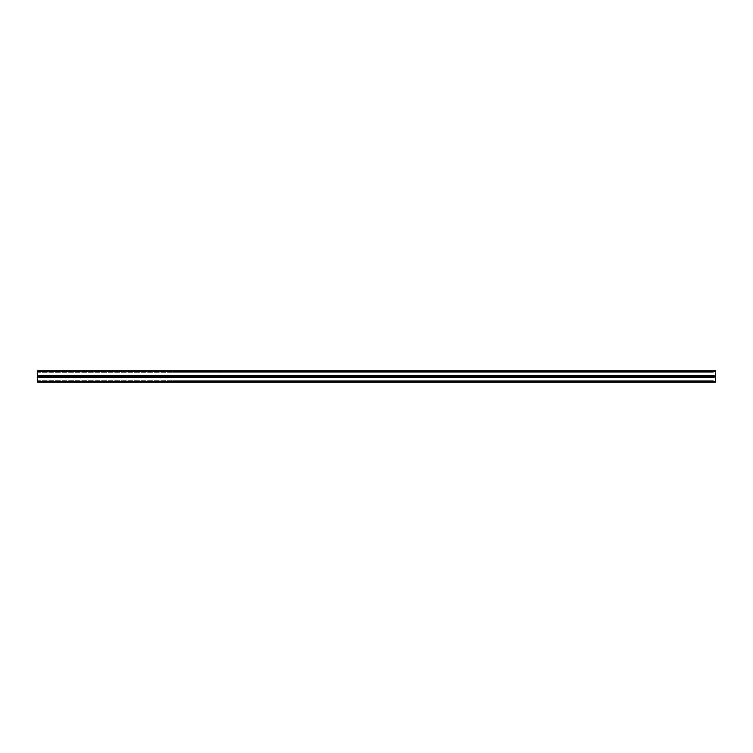 <?xml version="1.0" encoding="UTF-8"?>
<svg xmlns="http://www.w3.org/2000/svg" width="753" height="753" viewBox="0 0 753 753"><rect width="100%" height="100%" fill="white"/><g stroke="black" fill="none" stroke-linecap="round" stroke-linejoin="round"><path stroke-width="0.56" stroke-dasharray="3.77 2.82" d="M713.317 380.293L173.19 380.293L713.317 380.293M715.35 380.293L715.35 381.79L37.65 381.79L37.65 380.293L173.19 380.293L37.65 380.293L37.65 382.195L715.35 382.195L715.35 380.293L715.35 381.79L37.65 381.79L37.65 380.293L37.65 381.583L715.35 381.583L715.35 382.195L715.35 380.293M706.201 376.905L704.507 376.5L712.639 376.5L706.201 376.905M692.647 376.905L690.953 376.5L699.085 376.5L692.647 376.905M394.459 376.905L392.765 376.5L400.897 376.5L394.459 376.905M380.905 376.905L379.211 376.5L387.343 376.5L380.905 376.905M408.013 376.905L406.319 376.5L414.451 376.5L408.013 376.905M421.567 376.905L419.873 376.5L428.005 376.5L421.567 376.905M435.121 376.905L433.427 376.5L441.559 376.5L435.121 376.905M448.675 376.905L446.981 376.5L455.113 376.5L448.675 376.905M462.229 376.905L460.535 376.5L468.667 376.5L462.229 376.905M475.783 376.905L474.089 376.5L482.221 376.5L475.783 376.905M489.337 376.905L487.643 376.5L495.775 376.5L489.337 376.905M502.891 376.905L501.197 376.5L509.329 376.5L502.891 376.905M516.445 376.905L514.751 376.5L522.883 376.5L516.445 376.905M529.999 376.905L528.305 376.5L536.437 376.5L529.999 376.905M543.553 376.905L541.859 376.5L549.991 376.5L543.553 376.905M557.107 376.905L555.413 376.5L563.545 376.5L557.107 376.905M570.661 376.905L568.967 376.5L577.099 376.5L570.661 376.905M584.215 376.905L582.521 376.5L590.653 376.5L584.215 376.905M597.769 376.905L596.075 376.5L604.207 376.5L597.769 376.905M611.323 376.905L609.629 376.5L617.761 376.5L611.323 376.905M624.877 376.905L623.183 376.5L631.315 376.5L624.877 376.905M638.431 376.905L636.737 376.5L644.869 376.5L638.431 376.905M651.985 376.905L650.291 376.5L658.423 376.5L651.985 376.905M665.539 376.905L663.845 376.5L671.977 376.5L665.539 376.905M679.093 376.905L677.399 376.5L685.531 376.5L679.093 376.905M715.35 376.905L37.65 376.905L37.65 381.79L715.35 381.79L37.65 381.79L37.65 376.905L715.35 376.905L715.35 381.79L715.35 376.905M46.799 376.905L48.493 376.5L40.361 376.5L46.799 376.905M60.353 376.905L62.047 376.5L53.915 376.5L60.353 376.905M358.541 376.905L360.235 376.5L352.103 376.5L358.541 376.905M372.095 376.905L373.789 376.5L365.657 376.5L372.095 376.905M344.987 376.905L346.681 376.5L338.549 376.5L344.987 376.905M331.433 376.905L333.127 376.5L324.995 376.5L331.433 376.905M317.879 376.905L319.573 376.5L311.441 376.5L317.879 376.905M304.325 376.905L306.019 376.5L297.887 376.5L304.325 376.905M290.771 376.905L292.465 376.5L284.333 376.5L290.771 376.905M277.217 376.905L278.911 376.5L270.779 376.5L277.217 376.905M263.663 376.905L265.357 376.5L257.225 376.5L263.663 376.905M250.109 376.905L251.803 376.5L243.671 376.5L250.109 376.905M236.555 376.905L238.249 376.5L230.117 376.5L236.555 376.905M223.001 376.905L224.695 376.5L216.563 376.5L223.001 376.905M209.447 376.905L211.141 376.5L203.009 376.5L209.447 376.905M195.893 376.905L197.587 376.5L189.455 376.5L195.893 376.905M182.339 376.905L184.033 376.5L175.901 376.5L182.339 376.905M168.785 376.905L170.479 376.5L162.347 376.5L168.785 376.905M155.231 376.905L156.925 376.5L148.793 376.5L155.231 376.905M141.677 376.905L143.371 376.5L135.239 376.5L141.677 376.905M128.123 376.905L129.817 376.5L121.685 376.5L128.123 376.905M114.569 376.905L116.263 376.5L108.131 376.5L114.569 376.905M101.015 376.905L102.709 376.5L94.577 376.5L101.015 376.905M87.461 376.905L89.155 376.5L81.023 376.5L87.461 376.905M73.907 376.905L75.601 376.5L67.469 376.5L73.907 376.905M37.65 381.583L37.65 382.195L715.35 382.195L37.65 382.195L37.65 376.5L715.35 376.5L715.35 381.583L37.65 381.583L715.35 381.583M713.317 372.707L173.19 372.707L713.317 372.707M715.35 372.707L715.35 371.21L37.65 371.21L37.65 372.707L173.19 372.707L37.65 372.707L37.65 371.21L715.35 371.21L37.65 371.21L37.65 376.095L37.65 371.21L715.35 371.21L715.35 372.707M706.201 376.095L712.639 376.095L706.201 376.095M692.647 376.095L699.085 376.095L692.647 376.095M394.459 376.095L400.897 376.095L394.459 376.095M380.905 376.095L387.343 376.095L380.905 376.095M408.013 376.095L414.451 376.095L408.013 376.095M421.567 376.095L428.005 376.095L421.567 376.095M435.121 376.095L441.559 376.095L435.121 376.095M448.675 376.095L455.113 376.095L448.675 376.095M462.229 376.095L468.667 376.095L462.229 376.095M475.783 376.095L482.221 376.095L475.783 376.095M489.337 376.095L495.775 376.095L489.337 376.095M502.891 376.095L509.329 376.095L502.891 376.095M516.445 376.095L522.883 376.095L516.445 376.095M529.999 376.095L536.437 376.095L529.999 376.095M543.553 376.095L549.991 376.095L543.553 376.095M557.107 376.095L563.545 376.095L557.107 376.095M570.661 376.095L577.099 376.095L570.661 376.095M584.215 376.095L590.653 376.095L584.215 376.095M597.769 376.095L604.207 376.095L597.769 376.095M611.323 376.095L617.761 376.095L611.323 376.095M624.877 376.095L631.315 376.095L624.877 376.095M638.431 376.095L644.869 376.095L638.431 376.095M651.985 376.095L658.423 376.095L651.985 376.095M665.539 376.095L671.977 376.095L665.539 376.095M679.093 376.095L685.531 376.095L679.093 376.095M715.35 376.095L37.65 376.095L715.35 376.095L715.35 371.21L715.35 376.095M46.799 376.095L40.361 376.095L46.799 376.095M60.353 376.095L53.915 376.095L60.353 376.095M358.541 376.095L352.103 376.095L358.541 376.095M372.095 376.095L365.657 376.095L372.095 376.095M344.987 376.095L338.549 376.095L344.987 376.095M331.433 376.095L324.995 376.095L331.433 376.095M317.879 376.095L311.441 376.095L317.879 376.095M304.325 376.095L297.887 376.095L304.325 376.095M290.771 376.095L284.333 376.095L290.771 376.095M277.217 376.095L270.779 376.095L277.217 376.095M263.663 376.095L257.225 376.095L263.663 376.095M250.109 376.095L243.671 376.095L250.109 376.095M236.555 376.095L230.117 376.095L236.555 376.095M223.001 376.095L216.563 376.095L223.001 376.095M209.447 376.095L203.009 376.095L209.447 376.095M195.893 376.095L189.455 376.095L195.893 376.095M182.339 376.095L175.901 376.095L182.339 376.095M168.785 376.095L162.347 376.095L168.785 376.095M155.231 376.095L148.793 376.095L155.231 376.095M141.677 376.095L135.239 376.095L141.677 376.095M128.123 376.095L121.685 376.095L128.123 376.095M114.569 376.095L108.131 376.095L114.569 376.095M101.015 376.095L94.577 376.095L101.015 376.095M87.461 376.095L81.023 376.095L87.461 376.095M73.907 376.095L67.469 376.095L73.907 376.095M710.945 376.5L712.639 376.5L710.945 376.5M697.391 376.5L699.085 376.5L697.391 376.5M399.203 376.5L400.897 376.5L399.203 376.5M385.649 376.5L387.343 376.5L385.649 376.5M412.757 376.5L414.451 376.5L412.757 376.5M426.311 376.5L428.005 376.5L426.311 376.5M439.865 376.5L441.559 376.5L439.865 376.5M453.419 376.5L455.113 376.5L453.419 376.5M466.973 376.5L468.667 376.5L466.973 376.5M480.527 376.5L482.221 376.5L480.527 376.5M494.081 376.5L495.775 376.5L494.081 376.5M507.635 376.5L509.329 376.5L507.635 376.5M521.189 376.5L522.883 376.5L521.189 376.5M534.743 376.5L536.437 376.5L534.743 376.5M548.297 376.5L549.991 376.5L548.297 376.5M561.851 376.5L563.545 376.5L561.851 376.5M575.405 376.5L577.099 376.5L575.405 376.5M588.959 376.5L590.653 376.5L588.959 376.5M602.513 376.5L604.207 376.5L602.513 376.5M616.067 376.5L617.761 376.5L616.067 376.5M629.621 376.5L631.315 376.5L629.621 376.5M643.175 376.5L644.869 376.5L643.175 376.5M656.729 376.5L658.423 376.5L656.729 376.5M670.283 376.5L671.977 376.5L670.283 376.5M683.837 376.5L685.531 376.5L683.837 376.5M37.65 371.417L37.65 376.5L715.35 376.5L715.35 370.805L715.35 371.417L715.35 370.805L37.65 370.805L37.65 371.417L37.65 370.805L715.35 370.805L37.65 370.805L37.65 371.417L715.35 371.417M37.65 377.112L715.35 377.112M37.65 375.888L715.35 375.888M712.639 376.095L712.639 376.905M704.507 376.095L704.507 376.905M685.531 376.095L685.531 376.905M677.399 376.095L677.399 376.905M671.977 376.095L671.977 376.905M663.845 376.095L663.845 376.905M658.423 376.095L658.423 376.905M650.291 376.095L650.291 376.905M644.869 376.095L644.869 376.905M636.737 376.095L636.737 376.905M631.315 376.095L631.315 376.905M623.183 376.095L623.183 376.905M617.761 376.095L617.761 376.905M609.629 376.095L609.629 376.905M604.207 376.095L604.207 376.905M596.075 376.095L596.075 376.905M590.653 376.095L590.653 376.905M582.521 376.095L582.521 376.905M577.099 376.095L577.099 376.905M568.967 376.095L568.967 376.905M563.545 376.095L563.545 376.905M555.413 376.095L555.413 376.905M549.991 376.095L549.991 376.905M541.859 376.095L541.859 376.905M536.437 376.095L536.437 376.905M528.305 376.095L528.305 376.905M522.883 376.095L522.883 376.905M514.751 376.095L514.751 376.905M509.329 376.095L509.329 376.905M501.197 376.095L501.197 376.905M495.775 376.095L495.775 376.905M487.643 376.095L487.643 376.905M482.221 376.095L482.221 376.905M474.089 376.095L474.089 376.905M468.667 376.095L468.667 376.905M460.535 376.095L460.535 376.905M455.113 376.095L455.113 376.905M446.981 376.095L446.981 376.905M441.559 376.095L441.559 376.905M433.427 376.095L433.427 376.905M428.005 376.095L428.005 376.905M419.873 376.095L419.873 376.905M414.451 376.095L414.451 376.905M406.319 376.095L406.319 376.905M400.897 376.095L400.897 376.905M392.765 376.095L392.765 376.905M387.343 376.095L387.343 376.905M379.211 376.095L379.211 376.905M699.085 376.095L699.085 376.905M690.953 376.095L690.953 376.905M40.361 376.095L40.361 376.905M48.493 376.095L48.493 376.905M67.469 376.095L67.469 376.905M75.601 376.095L75.601 376.905M81.023 376.095L81.023 376.905M89.155 376.095L89.155 376.905M94.577 376.095L94.577 376.905M102.709 376.095L102.709 376.905M108.131 376.095L108.131 376.905M116.263 376.095L116.263 376.905M121.685 376.095L121.685 376.905M129.817 376.095L129.817 376.905M135.239 376.095L135.239 376.905M143.371 376.095L143.371 376.905M148.793 376.095L148.793 376.905M156.925 376.095L156.925 376.905M162.347 376.095L162.347 376.905M170.479 376.095L170.479 376.905M175.901 376.095L175.901 376.905M184.033 376.095L184.033 376.905M189.455 376.095L189.455 376.905M197.587 376.095L197.587 376.905M203.009 376.095L203.009 376.905M211.141 376.095L211.141 376.905M216.563 376.095L216.563 376.905M224.695 376.095L224.695 376.905M230.117 376.095L230.117 376.905M238.249 376.095L238.249 376.905M243.671 376.095L243.671 376.905M251.803 376.095L251.803 376.905M257.225 376.095L257.225 376.905M265.357 376.095L265.357 376.905M270.779 376.095L270.779 376.905M278.911 376.095L278.911 376.905M284.333 376.095L284.333 376.905M292.465 376.095L292.465 376.905M297.887 376.095L297.887 376.905M306.019 376.095L306.019 376.905M311.441 376.095L311.441 376.905M319.573 376.095L319.573 376.905M324.995 376.095L324.995 376.905M333.127 376.095L333.127 376.905M338.549 376.095L338.549 376.905M346.681 376.095L346.681 376.905M352.103 376.095L352.103 376.905M360.235 376.095L360.235 376.905M365.657 376.095L365.657 376.905M373.789 376.095L373.789 376.905M53.915 376.095L53.915 376.905M62.047 376.095L62.047 376.905"/><path stroke-width="1.13" d="M37.65 381.583L37.65 376.5L715.35 376.5L715.35 382.195L37.65 382.195L37.65 381.583L715.35 381.583M37.65 371.417L37.65 376.5L715.35 376.5L715.35 370.805L37.65 370.805L37.65 371.417L715.35 371.417M37.65 377.112L715.35 377.112M37.65 375.888L715.35 375.888"/></g></svg>
